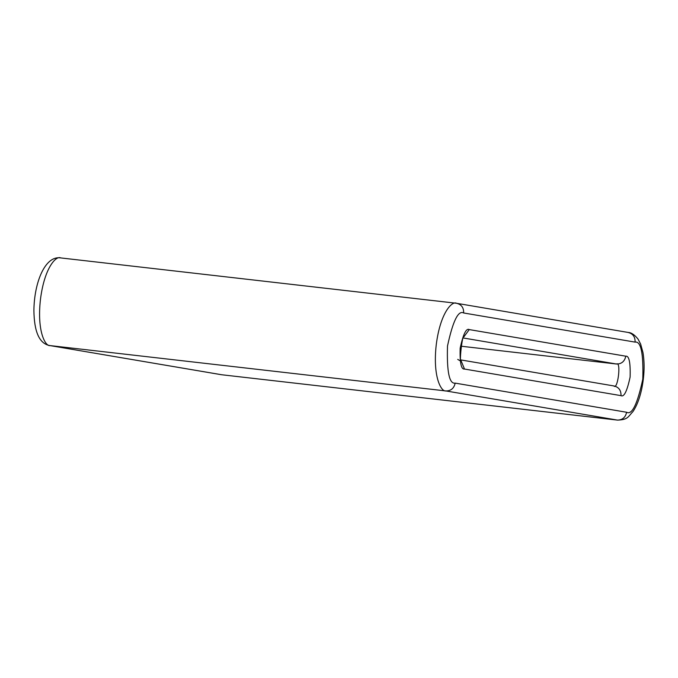 <?xml version="1.0" encoding="UTF-8"?>
<svg xmlns="http://www.w3.org/2000/svg" width="678" height="678" viewBox="0 0 678 678"><rect width="100%" height="100%" fill="white"/><g stroke="black" fill="none" stroke-linecap="round" stroke-linejoin="round"><path stroke-width="1.02" d="M627.921 332.406C632.828 333.534 635.218 336.771 635.108 342.119C640.981 341.085 643.541 353.45 642.786 379.214C637.405 404.19 632.015 415.207 626.616 412.258C625.455 417.479 622.353 420.089 617.311 420.072C622.353 420.089 625.455 417.479 626.616 412.258L455.184 383.121C454.014 388.341 450.912 390.952 445.878 390.943L617.59 420.114L221.511 374.731L617.311 420.072L445.878 390.943C441.302 391.96 432.547 377.053 436.268 344.577C440.403 312.16 452.336 300.769 456.48 303.269L456.48 303.269C452.336 300.769 440.403 312.16 436.268 344.577C432.547 377.053 441.302 391.96 445.878 390.943L50.079 345.594L445.878 390.943C450.912 390.952 454.014 388.341 455.184 383.121L626.616 412.258C632.015 415.207 637.405 404.19 642.786 379.214C643.541 353.45 640.981 341.085 635.108 342.119L463.667 312.982C458.269 310.032 452.879 321.041 447.497 346.026C446.743 371.79 449.302 384.155 455.184 383.121C449.302 384.155 446.743 371.79 447.497 346.026C452.879 321.041 458.269 310.032 463.667 312.982C463.786 307.634 461.387 304.397 456.48 303.269L456.904 303.329L456.48 303.269C461.387 304.397 463.786 307.634 463.667 312.982L635.108 342.119C635.218 336.771 632.828 333.534 627.921 332.406L456.209 303.236L60.41 257.886C45.104 255.606 34.222 282.395 33.9 310.346C34.146 331.906 39.392 343.636 49.664 345.534L221.511 374.731L49.664 345.534L221.791 374.764L617.59 420.114C628.192 419.69 628.023 416.69 632.905 411.656C636.65 406.19 639.557 398.74 641.634 389.316C644.38 376.027 644.829 363.789 642.981 352.577L640.642 344.068L638.083 339.161C634.693 334.873 631.438 332.644 628.337 332.466M60.689 257.928C56.537 255.42 44.604 266.818 40.477 299.227C36.756 331.703 45.502 346.611 50.079 345.594C45.502 346.611 36.756 331.703 40.477 299.227C44.604 266.818 56.537 255.42 60.689 257.928M616.488 364.018L460.989 346.204L616.488 364.018L463.286 337.983L616.488 364.018C621.531 364.027 624.633 361.425 625.794 356.196C629.099 355.611 630.54 362.569 630.116 377.061C627.091 391.113 624.057 397.308 621.023 395.647L464.489 369.044C461.184 369.629 459.743 362.671 460.167 348.178C463.201 334.127 466.227 327.932 469.269 329.593L625.794 356.196L469.269 329.593L463.837 336.881L469.269 329.593C466.227 327.932 463.201 334.127 460.167 348.178C459.743 362.671 461.184 369.629 464.489 369.044L461.133 360.865L464.489 369.044L621.023 395.647C624.057 397.308 627.091 391.113 630.116 377.061C630.54 362.569 629.099 355.611 625.794 356.196C624.633 361.425 621.531 364.027 616.488 364.018C621.387 360.874 617.785 390.579 613.836 385.935C617.785 390.579 621.387 360.874 616.488 364.018M613.836 385.935C618.743 387.062 621.133 390.299 621.023 395.647C621.133 390.299 618.743 387.062 613.836 385.935L460.896 359.933M457.726 359.391L461.404 361.56C458.582 365.789 462.565 331.339 464.311 336.152"/></g></svg>
